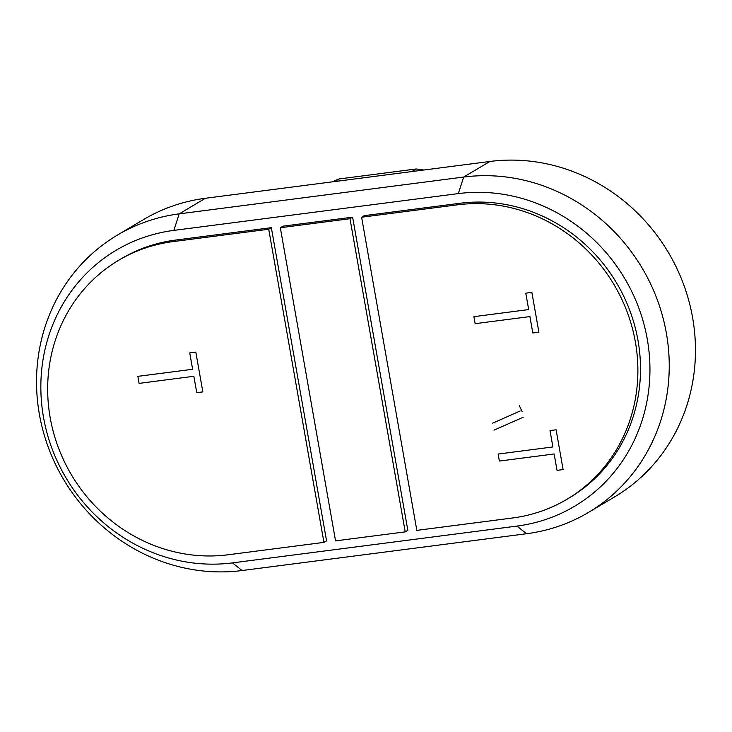 <?xml version="1.0" encoding="UTF-8"?>
<svg xmlns="http://www.w3.org/2000/svg" width="732" height="732" viewBox="0 0 732 732"><rect width="100%" height="100%" fill="white"/><g stroke="black" fill="none" stroke-linecap="round" stroke-linejoin="round"><path stroke-width="1.1" d="M416.828 530.371L512.62 517.982A160.39 150.133 -120.7 0 0 566.934 499.288A160.39 150.133 -120.7 0 0 627.342 312.436A160.39 150.133 -120.7 0 0 457.399 204.832L361.608 217.221L416.828 530.371M566.934 499.288L569.551 497.733A160.39 150.133 59.3 0 0 629.959 310.88A160.39 150.133 59.3 0 0 460.025 203.267L364.234 215.656L361.608 217.221M280.329 227.734L282.955 226.17L352.623 217.166L407.834 530.316L405.217 531.871L349.997 218.722L280.329 227.734L335.549 540.884L405.217 531.871M352.623 217.166L349.997 218.722M118.611 260.308L121.238 258.753A160.39 150.133 59.3 0 1 175.552 240.069L271.343 227.67L268.717 229.235L172.926 241.624A160.39 150.133 -120.7 0 0 118.611 260.308A160.39 150.133 -120.7 0 0 58.203 447.161A160.39 150.133 -120.7 0 0 228.146 554.774L323.937 542.385L268.717 229.235M271.343 227.67L326.563 540.82L323.937 542.385M232.474 562.89A170.3 159.411 59.3 0 1 43.508 417.286A170.3 159.411 59.3 0 1 173.85 230.388L458.314 193.596A170.3 159.411 59.3 0 1 647.28 339.19A170.3 159.411 59.3 0 1 516.948 526.088L232.474 562.89L242.1 570.53L526.564 533.729A182.68 171.004 -120.7 0 0 588.437 512.446A182.68 171.004 -120.7 0 0 657.235 299.617A182.68 171.004 -120.7 0 0 463.676 177.053L179.203 213.854A182.68 171.004 -120.7 0 0 117.34 235.137A182.68 171.004 -120.7 0 0 48.541 447.966A182.68 171.004 -120.7 0 0 242.1 570.53M117.34 235.137L143.564 219.554A182.68 171.004 59.3 0 1 205.436 198.271L489.9 161.47A182.68 171.004 59.3 0 1 683.459 284.034A182.68 171.004 59.3 0 1 614.66 496.863L588.437 512.446M423.782 170.025A176.494 165.203 -120.7 0 0 416.197 168.973L339.136 178.947L334.762 181.536M339.136 178.947A176.494 165.203 -120.7 0 0 332.246 181.865M416.197 168.973L411.823 171.572M556.1 429.785L563.109 469.578L557.034 470.365L554.142 453.977L499.361 461.059L498.126 454.05L552.907 446.959L550.016 430.572L556.1 429.785M531.871 292.388L538.889 332.191L532.804 332.978L529.913 316.581L475.141 323.672L473.906 316.654L528.678 309.572L525.786 293.175L531.871 292.388M519.272 405.491L522.191 411.823M493.917 430.178L523.151 417.267M492.682 423.16L520.232 410.945M195.819 352.101L202.837 391.895L196.752 392.681L193.861 376.294L139.089 383.376L137.854 376.358L192.626 369.276L189.734 352.888L195.819 352.101M460.025 203.267L457.399 204.832M175.552 240.069L172.926 241.624M173.85 230.388L179.203 213.854L205.436 198.271M526.564 533.729L516.948 526.088M489.9 161.47L463.676 177.053L458.314 193.596"/></g></svg>
